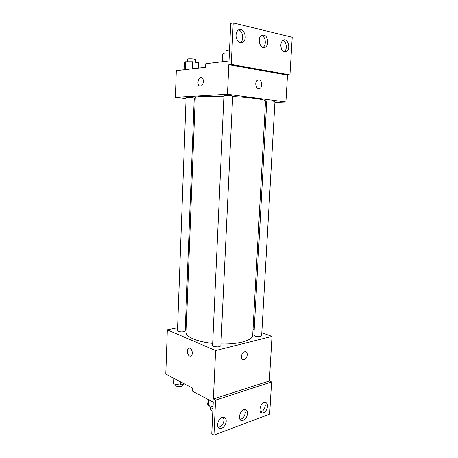 <?xml version="1.0" encoding="UTF-8"?>
<svg xmlns="http://www.w3.org/2000/svg" width="458" height="458" viewBox="0 0 458 458"><rect width="100%" height="100%" fill="white"/><g stroke="black" fill="none" stroke-linecap="round" stroke-linejoin="round"><path stroke-width="0.69" d="M210.606 407.717L210.531 409.252L211.802 410.855L212.815 411.29M261.821 332.708L272.006 336.401L215.621 350.565L213.382 398.998L215.575 400.143L213.943 435.1L211.773 433.818L213.239 402.187L192.314 391.109L192.44 388.04L165.785 374.094L167.319 329.857L177.584 327.745M192.32 353.284C192.097 355.448 191.272 356.381 189.835 356.084C186.606 355.15 186.583 346.872 189.818 348.206C191.41 349.048 192.24 350.736 192.32 353.284C192.097 355.448 191.272 356.381 189.835 356.084L189.835 356.084C186.606 355.15 186.589 346.872 189.824 348.206M215.621 350.565L167.319 329.857M178.265 331.38C181.649 332.205 183.961 332.027 185.204 330.842L194.244 98.144C192.995 97.714 190.574 97.514 186.973 97.543L186.103 97.714L177.475 330.636L178.265 331.38M213.588 346.294C217.189 347.221 219.611 347.032 220.848 345.733L232.681 96.025C231.456 95.556 228.914 95.35 225.05 95.39L223.939 95.608L212.592 345.349L213.588 346.294M253.022 329.52L254.179 329.937M185.387 326.142L186.332 325.947M255.003 336.189C258.369 337.008 260.585 336.87 261.644 335.783L274.966 101.556C273.93 101.166 271.611 100.989 268.01 101.012L266.768 101.212L253.887 335.256L255.003 336.189M223.91 96.18L203.352 96.26C198.011 96.586 195.308 97.107 195.245 97.817L186.091 332.142C186.028 334.546 188.478 336.83 193.431 339C198.429 341.09 204.841 342.567 212.678 343.431M220.933 343.975C238.429 344.565 252.839 340.323 252.707 335.285L265.526 101.132C266.052 99.661 251.173 97.491 232.658 96.546M244.595 351.761L244.772 351.721C248.551 350.857 247.669 359.141 243.942 359.587C240.33 360.4 240.982 352.517 244.595 351.761C240.977 352.517 240.33 360.4 243.942 359.587C247.664 359.141 248.545 350.857 244.772 351.721M272.006 336.401L269.361 380.959L213.382 398.998M213.943 435.1L269.659 414.141L271.583 381.943L269.361 380.959M215.575 400.143L271.583 381.943M226.212 421.337C226.212 418.641 225.181 417.261 223.126 417.209C217.894 417.261 215.214 429.129 220.556 428.602C223.693 427.869 225.576 425.453 226.212 421.337M267.506 406.378C267.524 403.773 266.608 402.456 264.747 402.422C260.121 402.565 257.871 413.677 262.589 413.082C265.291 412.383 266.928 410.145 267.506 406.378M247.526 413.614C247.532 410.963 246.564 409.618 244.606 409.578C239.689 409.681 237.244 421.16 242.265 420.593C245.167 419.871 246.919 417.547 247.526 413.614M218.185 427.36L218.38 427.36C221.517 426.638 223.395 424.228 224.031 420.135L223.349 417.198M260.482 411.971C263.138 411.215 264.747 408.994 265.296 405.301L264.678 402.433M240.026 419.419L240.072 419.419C242.975 418.709 244.727 416.396 245.328 412.481L244.675 409.572M274.914 102.466L285.906 102.031L227.466 94.256L175.374 97.296L186.074 98.567M194.192 99.535L195.177 99.655M265.434 102.838L266.676 102.792M259.022 79.875C262.016 80.161 262.846 86.739 260.104 88.314C256.686 90.839 253.841 82.446 257.407 80.253L259.022 79.875L257.407 80.253C253.841 82.446 256.68 90.839 260.104 88.314C262.846 86.739 262.016 80.161 259.016 79.875M175.374 97.296L176.296 70.624L205.619 67.303L205.768 63.742L229.006 60.954L230.74 23.369L233.208 22.9L292.215 37.258L289.96 74.929L287.498 75.135L228.834 64.675L227.466 94.256M287.498 75.135L285.906 102.031M203.386 81.638C202.785 85.354 201.406 86.757 199.241 85.846C196.19 83.677 199.184 75.301 202.115 77.9C202.991 78.69 203.415 79.932 203.386 81.638C202.791 85.354 201.406 86.757 199.241 85.846L199.241 85.846C196.19 83.677 199.184 75.301 202.115 77.9M233.208 22.9L231.267 64.401L228.834 64.675M267.781 42.222C267.254 36.382 265.096 34.15 261.318 35.518C256.463 38.873 261.008 50.804 265.623 47.008C266.905 45.995 267.621 44.397 267.781 42.222M280.794 45.159C281.241 50.661 283.187 52.836 286.634 51.68C291.311 48.76 287.447 36.898 282.912 40.459C281.67 41.432 280.96 42.995 280.794 45.159M236.03 35.054C235.641 40.201 240.147 44.541 243.101 41.981C248.253 38.398 243.066 25.94 238.12 30.228C236.866 31.299 236.173 32.907 236.03 35.054M289.96 74.929L231.267 64.401M262.932 47.489L263.15 47.346C264.426 46.338 265.148 44.747 265.302 42.577C265.274 38.844 264.014 36.44 261.524 35.375M284.08 52.035L284.155 51.983C287.521 49.945 286.674 41.438 282.975 40.413M240.255 42.611L240.639 42.354C244.36 39.829 242.803 30.663 238.486 29.965M198.377 68.127L198.589 62.815L192.646 61.784L185.53 61.796L184.482 62.826L184.231 69.725M192.646 61.784L192.377 68.803M185.53 61.796L185.244 69.61M187.436 61.79L187.528 59.208L188.41 58.876C192.051 58.704 194.49 58.968 195.738 59.677L195.635 62.305M229.366 53.134L224.145 53.168L222.502 54.388L222.176 61.773M224.145 53.168L223.767 61.584M225.868 53.157L225.989 50.489L229.515 49.933M184.477 383.873L180.297 385.075L173.737 383.901L172.901 381.153L173.021 377.879M180.423 381.754L180.297 385.075M173.937 378.36L173.737 383.901M175.494 384.216L175.46 385.144L176.227 386.088C179.559 387.096 181.843 386.833 183.085 385.298L183.126 384.262M213.039 406.469L208.264 405.576L206.947 402.37L207.102 398.941M208.533 399.697L208.264 405.576M209.838 405.874L209.81 406.607L210.777 407.815L212.947 408.467M240.072 419.419L242.265 420.593M260.528 412.045L262.589 413.082M218.38 427.36L220.556 428.602M240.639 42.354L243.101 41.981M284.155 51.983L286.634 51.68M263.15 47.346L265.623 47.008"/></g></svg>
